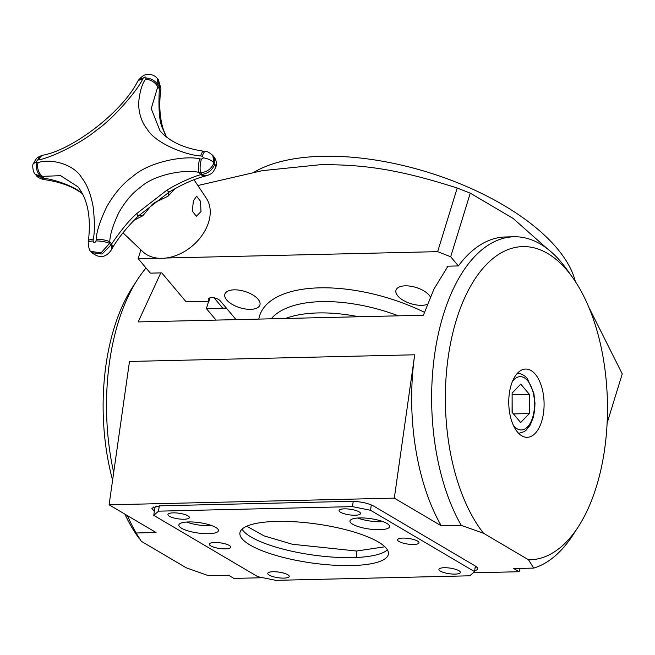 <?xml version="1.0" encoding="UTF-8"?>
<svg xmlns="http://www.w3.org/2000/svg" width="655" height="655" viewBox="0 0 655 655"><rect width="100%" height="100%" fill="white"/><g stroke="black" fill="none" stroke-linecap="round" stroke-linejoin="round"><path stroke-width="0.98" d="M575.344 281.503A179.986 83.496 -162.9 0 0 438.572 175.72A179.986 83.496 -162.9 0 0 254.189 172.126M166.247 258.005L437.655 251.651L450.681 256.768L458.385 265.93L446.98 266.2L447.496 266.814M236.054 319.632L220.391 301.005A6.665 3.095 -162.9 0 0 213.595 297.722A6.665 3.095 -162.9 0 0 208.315 299.179A6.665 3.095 -162.9 0 0 208.978 301.267L186.094 301.808L161.769 272.873L150.355 273.143L138.172 258.659L158.133 258.193M427.248 304.387A18.332 8.507 17.1 0 1 421.714 305.328A18.332 8.507 17.1 0 1 403.3 300.35A18.332 8.507 17.1 0 1 395.997 290.19A18.332 8.507 17.1 0 1 405.322 285.834A18.332 8.507 17.1 0 1 430.343 296.83M234.195 289.837A18.332 8.507 17.1 0 1 252.609 294.815A18.332 8.507 17.1 0 1 259.912 304.976A18.332 8.507 17.1 0 1 250.587 309.332A18.332 8.507 17.1 0 1 232.173 304.362A18.332 8.507 17.1 0 1 224.87 294.193A18.332 8.507 17.1 0 1 234.195 289.837M458.385 265.93A166.648 86.165 -91.3 0 1 505.414 236.979L513.97 236.774A166.648 86.165 -91.3 0 1 566.796 269.385L572.413 277.229A156.651 80.999 -91.3 0 1 578.259 526.841A156.651 80.999 -91.3 0 1 528.528 559.796L483.546 533.268L461.259 525.375A166.648 86.165 -91.3 0 1 436.443 343.351A166.648 86.165 -91.3 0 1 513.97 236.774M450.681 256.768L470.265 193.151L513.094 218.41L547.441 248.851M607.12 423.048L622.25 373.89L588.755 307.097M197.867 185.529L262.319 170.652L319.976 164.749C366.333 164.176 402.604 170.611 457.215 188.026L470.265 193.151M437.655 251.651L457.215 188.026M138.172 258.659L140.882 249.858M210.042 297.82L208.978 301.267M358.694 316.758A108.321 50.255 -162.9 0 0 318.142 312.934A108.321 50.255 -162.9 0 0 285.465 318.477M447.979 266.176L433.962 289.043L423.392 315.243L138.18 321.924L160.77 272.898M262.95 577.726L233.9 578.406L228.513 575.237L208.552 575.704L186.266 567.811L141.284 541.284L136.117 532.99A166.648 86.165 -91.3 0 1 127.455 515.641M113.692 472.525A166.648 86.165 -91.3 0 1 137.583 279.431A166.648 86.165 -91.3 0 1 146.032 268.001M394.31 498.136L441.298 525.842A166.648 86.165 -91.3 0 1 414.697 354.789L394.31 498.136L109.098 504.817L156.078 532.523L136.117 532.99M441.298 525.842L461.259 525.375M578.259 526.841L573.01 534.938A166.648 86.165 -91.3 0 1 533.694 568.09L513.733 568.556L519.112 571.733L473.18 572.806M519.112 571.733L520.176 568.409M528.528 559.796L533.694 568.09M474.662 570.71A16.662 4.364 8.1 0 0 477.634 568.745A16.662 4.364 8.1 0 0 475.399 566.059L373.743 506.118C367.815 503.024 360.185 501.435 350.826 501.353L159.738 505.824L151.772 508.198L154.334 511.383M153.196 506.904L154.793 508.198M154.531 510.016L154.13 511.26M475.121 567.525A16.662 4.364 -171.9 0 0 476.701 566.984M384.894 546.778L356.525 551.027L292.417 544.264L264.08 535.896L246.771 526.211M414.697 354.789L129.485 361.462L109.098 504.817M139.499 538.991L138.172 537.149A156.651 80.999 -91.3 0 1 124.868 514.118M112.603 480.131A156.651 80.999 -91.3 0 1 132.335 287.529L137.583 279.431M483.546 533.268A156.651 80.999 -91.3 0 1 458.639 313.008A156.651 80.999 -91.3 0 1 572.413 277.229M517.532 432.095A34.142 17.652 88.7 0 0 527.038 437.319A34.142 17.652 88.7 0 0 543.56 412.601A34.142 17.652 88.7 0 0 535.315 374.267A34.142 17.652 88.7 0 0 525.441 369.052A34.142 17.652 88.7 0 0 509.246 394.105A34.142 17.652 88.7 0 0 517.532 432.095M37.753 160.041L36.058 161.801L36.86 162.956L38.105 162.653C49.092 158.404 73.401 163.267 81.752 177.849C86.927 184.202 90.709 193.765 93.108 206.538C94.738 220.702 94.803 231.624 93.297 239.304L93.076 241.024C93.771 243.226 94.746 243.202 96.015 240.958L96.236 239.239C96.522 231.592 100.1 220.629 106.97 206.341C114.535 193.307 123.034 183.441 132.457 176.735C148.972 161.564 185.259 155.194 199.734 158.87L201.429 159.099L203.574 157.88L202.321 156.193L200.626 155.956C185.349 155.096 154.891 142.929 147.187 129.117C141.832 122.542 138.958 114.068 138.582 103.695C139.499 92.568 141.783 84.438 145.435 79.304L146.106 78.117C145.999 76.61 145.017 76.635 143.167 78.182L142.495 79.37C138.827 88.466 114.019 118.268 96.481 130.23C79.304 144.599 49.166 158.289 38.997 159.746L37.753 160.041A9.997 7 -103.8 0 1 42.067 155.415A9.997 7 -103.8 0 1 42.076 155.415C35.845 157.896 37.155 158.322 35.689 159.46L33.258 163.897C32.324 163.987 32.611 172.208 35.239 174.222L40.978 176.416L60.612 175.671L77.839 186.749C87.623 198.923 91.16 216.928 88.441 240.753L88.22 242.456C88.703 248.139 89.571 251.119 90.808 251.389L101.058 252.855L109.549 243.455L109.77 241.785C109.901 235.055 112.856 225.443 118.645 212.957C125.072 201.584 132.351 193.012 140.489 187.24C154.695 174.107 186.331 169.006 199.054 172.453L200.7 172.674C207.078 172.109 211.491 168.826 213.939 162.825L212.801 155.448M38.997 159.746A9.997 6.968 -103.5 0 1 43.328 155.112L42.076 155.415M200.626 155.956A9.997 2.964 -82.2 0 1 203.877 151.256L203.877 151.256C183.899 148.308 169.277 141.496 160.017 130.82L151.231 108.583L158.166 85.42L157.282 78.338C154.261 75.079 150.699 73.876 146.597 74.719C144.403 74.473 141.562 76.471 138.074 80.737L137.394 81.924C122.289 111.637 73.54 149.389 43.328 155.112M145.435 79.304A9.997 6.46 29.4 0 1 157.519 86.566L159.37 88.769C158.264 109.172 159.427 122.591 162.849 129.01L166.304 136.887M142.495 79.37A9.997 6.46 -150.6 0 0 137.394 81.924M82.481 193.692L81.015 192.562C74.416 186.585 54.668 179.413 44.032 178.324L36.336 175.532L35.239 174.222M38.105 162.653A9.997 6.968 76.5 0 0 42.19 176.121L44.032 178.324A9.997 2.849 -81.8 0 0 45.22 179.757L43.533 179.511A9.997 2.792 -81.7 0 1 42.378 178.086L40.978 176.416A9.997 7 76.2 0 1 36.86 162.956M93.297 239.304A9.997 2.448 -172.6 0 0 88.441 240.753M96.236 239.239A9.997 2.448 7.4 0 1 109.77 241.785L111.612 243.987L110.949 245.126L102.049 254.025L91.864 252.658L90.799 251.389M199.734 158.87A9.997 2.964 97.8 0 0 199.054 172.453L200.905 174.648C194.183 176.154 176.08 184.153 166.345 190.564L136.87 213.456C129.477 219.941 121.06 230.118 111.612 243.987A9.997 6.534 -149.9 0 1 111.71 249.203L111.014 250.39A9.997 6.575 -149.6 0 0 110.949 245.126L109.549 243.455A9.997 2.407 7.3 0 0 96.015 240.958M202.321 156.193A9.997 2.915 -82.1 0 1 205.547 151.485C206.8 151.125 209.223 152.451 212.81 155.464L213.915 156.774L214.889 163.955C212.466 169.989 208.2 173.452 202.1 174.345L200.7 172.674A9.997 2.915 97.9 0 1 201.429 159.099M157.282 78.338L158.346 79.599L159.574 87.082L158.166 85.42A9.997 6.484 29.7 0 0 146.106 78.117M123.001 232.828L142.716 251.602A41.666 29.966 139.9 0 0 179.061 254.296A41.666 29.966 139.9 0 0 208.618 222.217A41.666 29.966 -40.1 0 0 206.292 198.146L193.995 179.732M193.372 200.888L196.623 196.23L200.512 201.306L200.995 211.549L196.361 216.24L192.324 211.139L193.372 200.888M133.129 220.76L142.798 215.773C156.316 199.898 148.628 205.875 168.04 196.181L175.213 188.558M160.737 90.185A9.997 2.333 -173 0 0 159.37 88.769L159.574 87.082A9.997 2.284 -173.2 0 1 160.942 88.466L160.737 90.185C158.862 105.57 159.828 118.956 163.644 130.337L162.849 129.01M206.579 175.679A9.997 7.041 -104.2 0 1 205.965 175.876L205.965 175.876A9.997 7.041 -104.2 0 1 200.905 174.648L202.1 174.345A9.997 7.082 -104.6 0 0 207.217 175.556L205.965 175.876C195.141 178.545 182.917 183.924 169.285 191.997L137.927 216.355C126.456 227.76 117.72 238.715 111.71 249.203M208.642 301.275L206.391 308.603L226.384 308.128M216.06 320.099L206.391 308.603M520.676 422.541L529.322 413.542L529.363 394.318L520.758 384.092L512.12 393.082L512.079 412.306L520.676 422.541M513.43 413.919L529.322 413.542M512.21 412.47L512.112 394.556M512.251 394.719L529.363 394.318M474.539 571.61L469.782 575.802L275.837 580.338L257.775 576.687L153.769 515.354L158.526 511.162L352.472 506.626L370.534 510.278L474.539 571.61L475.333 566.026M184.08 519.235A10.832 2.841 8.1 0 1 173.149 517.777A10.832 2.841 8.1 0 1 167.942 514.519A10.832 2.841 8.1 0 1 173.264 512.857A10.832 2.841 8.1 0 1 184.186 514.322A10.832 2.841 8.1 0 1 189.393 517.573A10.832 2.841 8.1 0 1 184.08 519.235M283.918 578.111A10.832 2.841 8.1 0 1 272.996 576.646A10.832 2.841 8.1 0 1 267.789 573.395A10.832 2.841 8.1 0 1 273.102 571.733A10.832 2.841 8.1 0 1 284.033 573.199A10.832 2.841 8.1 0 1 289.24 576.449A10.832 2.841 8.1 0 1 283.918 578.111M455.053 574.108A10.832 2.841 8.1 0 1 444.123 572.642A10.832 2.841 8.1 0 1 438.916 569.392A10.832 2.841 8.1 0 1 444.229 567.729A10.832 2.841 8.1 0 1 455.159 569.187A10.832 2.841 8.1 0 1 460.367 572.437A10.832 2.841 8.1 0 1 455.053 574.108M355.206 515.231A10.832 2.841 8.1 0 1 344.284 513.766A10.832 2.841 8.1 0 1 339.077 510.515A10.832 2.841 8.1 0 1 344.391 508.853A10.832 2.841 8.1 0 1 355.313 510.31A10.832 2.841 8.1 0 1 360.52 513.569A10.832 2.841 8.1 0 1 355.206 515.231M351.596 565.56A74.989 19.642 8.1 0 1 275.96 555.432A74.989 19.642 8.1 0 1 239.91 532.924A74.989 19.642 8.1 0 1 276.713 521.405A74.989 19.642 8.1 0 1 352.349 531.524A74.989 19.642 8.1 0 1 388.399 554.04A74.989 19.642 8.1 0 1 351.596 565.56M225.443 548.874A10.832 2.841 -171.9 0 0 230.756 547.212A10.832 2.841 -171.9 0 0 225.549 543.961A10.832 2.841 -171.9 0 0 214.627 542.496A10.832 2.841 -171.9 0 0 209.313 544.158A10.832 2.841 -171.9 0 0 214.521 547.408A10.832 2.841 -171.9 0 0 225.443 548.874M413.682 544.469A10.832 2.841 -171.9 0 0 419.003 542.807A10.832 2.841 -171.9 0 0 413.796 539.548A10.832 2.841 -171.9 0 0 402.866 538.091A10.832 2.841 -171.9 0 0 397.552 539.753A10.832 2.841 -171.9 0 0 402.76 543.003A10.832 2.841 -171.9 0 0 413.682 544.469M181.525 528.225A20.002 5.24 8.1 0 1 178.84 525.007A20.002 5.24 8.1 0 1 193.823 522.06A20.002 5.24 8.1 0 1 215.749 527.422A20.002 5.24 8.1 0 1 218.434 530.64A20.002 5.24 8.1 0 1 203.451 533.588A20.002 5.24 8.1 0 1 181.525 528.225M352.652 524.213A20.002 5.24 8.1 0 1 349.966 521.003A20.002 5.24 8.1 0 1 364.95 518.048A20.002 5.24 8.1 0 1 386.876 523.419A20.002 5.24 8.1 0 1 389.561 526.628A20.002 5.24 8.1 0 1 374.578 529.584A20.002 5.24 8.1 0 1 352.652 524.213M370.534 510.278L371.295 504.923M352.472 506.626L353.217 501.362M158.526 511.162L159.28 505.84M153.769 515.354L154.907 507.396L156.398 506.078M387.392 549.84A74.989 19.642 8.1 0 1 352.726 557.601A74.989 19.642 8.1 0 1 242.047 529.166M211.893 525.646A20.002 5.24 8.1 0 1 186.511 522.035M383.019 521.642A20.002 5.24 8.1 0 1 357.646 518.031M424.383 312.288A118.326 54.889 -162.9 0 0 319.763 287.84A118.326 54.889 -162.9 0 0 258.815 319.1M398.436 315.833A108.321 50.255 -162.9 0 0 321.621 301.619A108.321 50.255 -162.9 0 0 271.219 318.805M356.394 557.471L356.525 551.027M36.058 161.801L33.258 163.897M203.574 157.88C208.126 158.657 211.581 160.311 213.939 162.825M205.547 151.485L203.877 151.256M143.167 78.182A9.997 6.484 -150.3 0 0 138.074 80.737M93.076 241.024A9.997 2.407 -172.7 0 0 88.22 242.456M213.915 156.774C216.24 159.738 216.903 163.177 215.888 167.099L214.889 163.955M137.706 216.453L136.87 213.456M169.53 191.743L166.345 190.564M142.798 215.773L138.696 215.601M168.04 196.181L168.531 192.455M82.595 193.913L81.015 192.562M512.407 381.521A26.667 13.788 88.7 0 1 527.668 380.735A26.667 13.788 -91.3 0 1 532.638 417.489A26.667 13.788 -91.3 0 1 513.774 425.889A26.667 13.788 88.7 0 1 513.43 425.472M214.054 297.804L222.815 308.218M215.888 167.099L213.178 171.864C211.68 172.953 213.333 173.002 207.217 175.556M81.736 193.258C72.377 186.438 60.211 181.934 45.22 179.757M43.533 179.511C39.447 178.332 37.048 177.006 36.336 175.532M111.014 250.39C106.397 256.768 100.248 259.233 91.864 252.658M163.644 130.337L166.509 137.042M158.346 79.599L160.942 88.466M518.694 433.364L524.213 431.637L526.096 430.237L530.206 425.062L533.334 417.284L534.676 410.169L534.988 403.095L533.841 393.156L527.365 378.656C524.606 375.25 521.208 373.497 517.163 373.391"/></g></svg>
